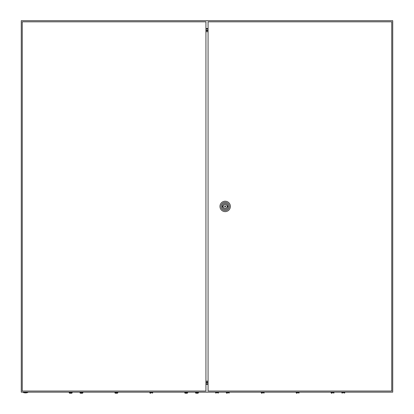 <?xml version="1.0" encoding="UTF-8"?>
<svg xmlns="http://www.w3.org/2000/svg" width="414" height="414" viewBox="0 0 414 414"><rect width="100%" height="100%" fill="white"/><g stroke="black" fill="none" stroke-linecap="round" stroke-linejoin="round"><path stroke-width="0.62" d="M21.274 20.7L21.274 392.146L392.726 392.146L392.726 20.7L21.274 20.7M208.066 28.525L205.934 28.525M208.066 29.006L205.934 29.006M208.066 384.327L205.934 384.327M208.066 383.845L205.934 383.845M208.066 30.714L205.934 30.714M208.066 382.132L205.934 382.132M208.066 30.196L205.934 30.196M208.066 382.655L205.934 382.655M27.774 392.519A6.872 6.872 0 0 1 23.319 392.519L27.774 392.519L27.774 392.146M225.728 206.426A0.559 0.559 0 0 0 225.169 205.867A0.559 0.559 0 0 0 224.616 206.426A0.559 0.559 0 0 0 225.169 206.979A0.559 0.559 0 0 0 225.728 206.426M219.969 206.426A5.201 5.201 0 0 1 225.169 201.225A5.201 5.201 0 0 1 230.37 206.426A5.201 5.201 0 0 1 225.169 211.626A5.201 5.201 0 0 1 219.969 206.426M221.086 206.426A4.088 4.088 0 0 1 225.169 202.337A4.088 4.088 0 0 1 229.258 206.426A4.088 4.088 0 0 1 225.169 210.509A4.088 4.088 0 0 1 221.086 206.426M228.161 206.426A2.991 2.991 0 0 1 225.169 209.417A2.991 2.991 0 0 1 222.183 206.426A2.991 2.991 0 0 1 225.169 203.434A2.991 2.991 0 0 1 228.161 206.426M227.048 205.96A1.93 1.93 0 0 0 223.296 205.96L222.758 205.96L222.758 206.886L223.296 206.886A1.93 1.93 0 0 0 227.048 206.886L227.586 206.886L227.586 205.96L227.048 205.96M208.066 21.813L208.066 391.033L391.747 391.033L391.747 21.813L208.066 21.813M22.252 21.813L22.252 391.033L205.934 391.033L205.934 21.813L22.252 21.813M205.934 31.687L208.066 31.687M208.066 381.165L205.934 381.165M215.839 393.16L215.544 392.782L218.514 392.782L218.219 393.16M226.613 393.16L226.313 392.782L226.613 393.16L226.313 392.782L229.289 392.782L228.989 393.16L229.289 392.146M261.234 392.146L261.529 393.16L261.234 392.782L264.204 392.782L263.904 393.16L264.204 392.146M296.15 392.146L296.445 393.16L296.15 392.782L299.12 392.782L298.82 393.16L299.12 392.146M331.065 392.146L331.36 393.16L331.065 392.782L334.036 392.782L333.736 393.16L334.036 392.146M342.135 393.16L341.835 392.782L344.805 392.782L344.51 393.16M331.842 393.3L331.36 393.145L331.842 393.3M296.926 393.3L296.445 393.145L296.926 393.3M262.01 393.3L261.529 393.145L262.01 393.3M227.095 393.3L226.613 393.145L227.095 393.3M69.49 393.16L69.195 392.782L72.165 392.782L71.865 393.16M70.68 393.3L71.865 393.145L70.68 393.3M69.49 393.145L69.971 393.3L69.49 393.145M79.964 392.146L80.264 393.16L79.964 392.782L82.935 392.782L82.64 393.16L82.935 392.146M81.449 393.3L82.64 393.145L81.449 393.3M80.264 393.145L80.746 393.3L80.264 393.145M114.88 392.146L115.18 393.16L114.88 392.782L117.85 392.782L117.555 393.16L117.85 392.146M116.365 393.3L117.555 393.145L116.365 393.3M115.18 393.145L115.661 393.3L115.18 393.145M149.796 392.146L150.096 393.16L149.796 392.782L152.766 392.782L152.471 393.16L152.766 392.146M184.711 392.146L185.011 393.16L184.711 392.782L187.687 392.782L187.387 393.16L187.687 392.146M186.196 393.3L187.387 393.145L186.196 393.3M185.011 393.145L185.493 393.3L185.011 393.145M195.781 393.16L195.486 392.782L198.456 392.782L198.161 393.16M196.971 393.3L198.161 393.145L196.971 393.3M195.781 393.145L196.267 393.3L195.781 393.145M150.577 393.3L150.096 393.145L150.577 393.3M23.319 392.519L23.319 392.146M218.514 392.782L218.514 392.146M215.544 392.782L215.544 392.146M226.313 392.782L226.313 392.146M344.805 392.782L344.805 392.146M341.835 392.782L341.835 392.146M72.165 392.782L72.165 392.146M69.195 392.782L69.195 392.146M198.456 392.782L198.456 392.146M195.486 392.782L195.486 392.146"/></g></svg>
